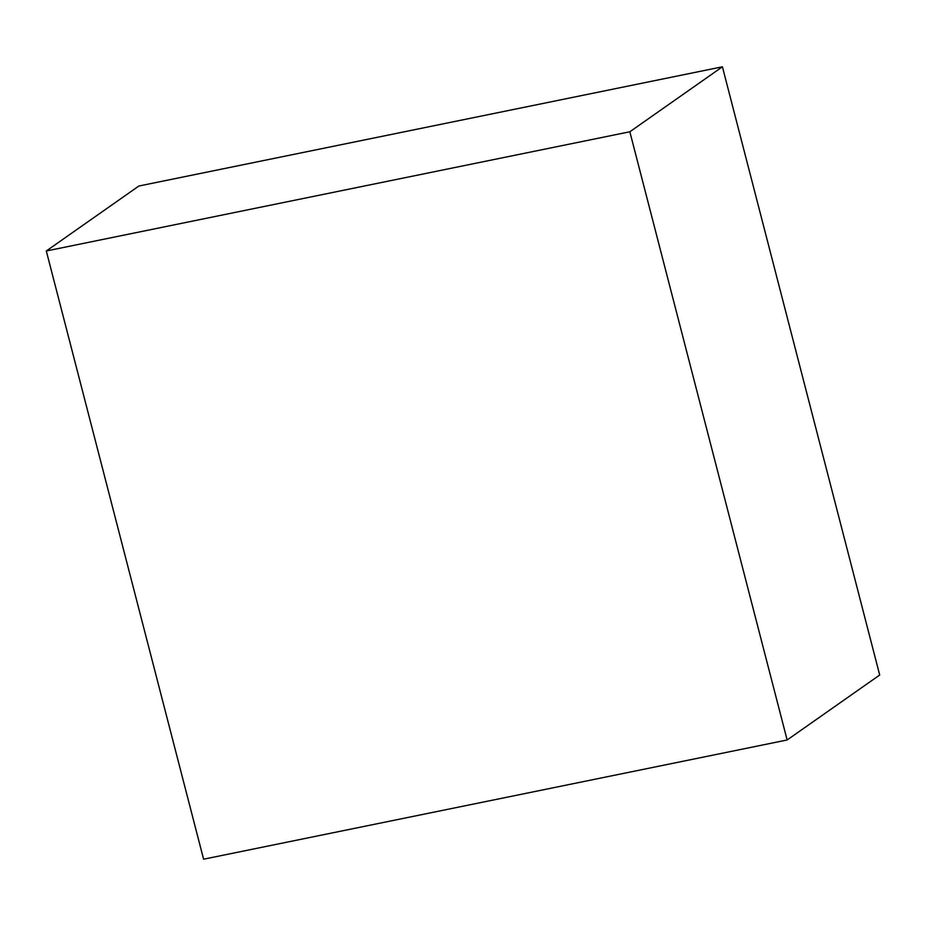 <?xml version="1.0" encoding="UTF-8"?>
<svg xmlns="http://www.w3.org/2000/svg" width="926" height="926" viewBox="0 0 926 926"><rect width="100%" height="100%" fill="white"/><g stroke="black" fill="none" stroke-linecap="round" stroke-linejoin="round"><path stroke-width="1.39" d="M46.3 250.981L138.865 186.022L722.407 66.799L629.842 131.77L46.3 250.981L203.593 859.201L787.135 739.978L629.842 131.77L722.407 66.799L879.7 675.019L787.135 739.978L879.7 675.019L722.407 66.799L138.865 186.022L46.3 250.981L629.842 131.77L787.135 739.978L203.593 859.201L46.3 250.981"/></g></svg>
